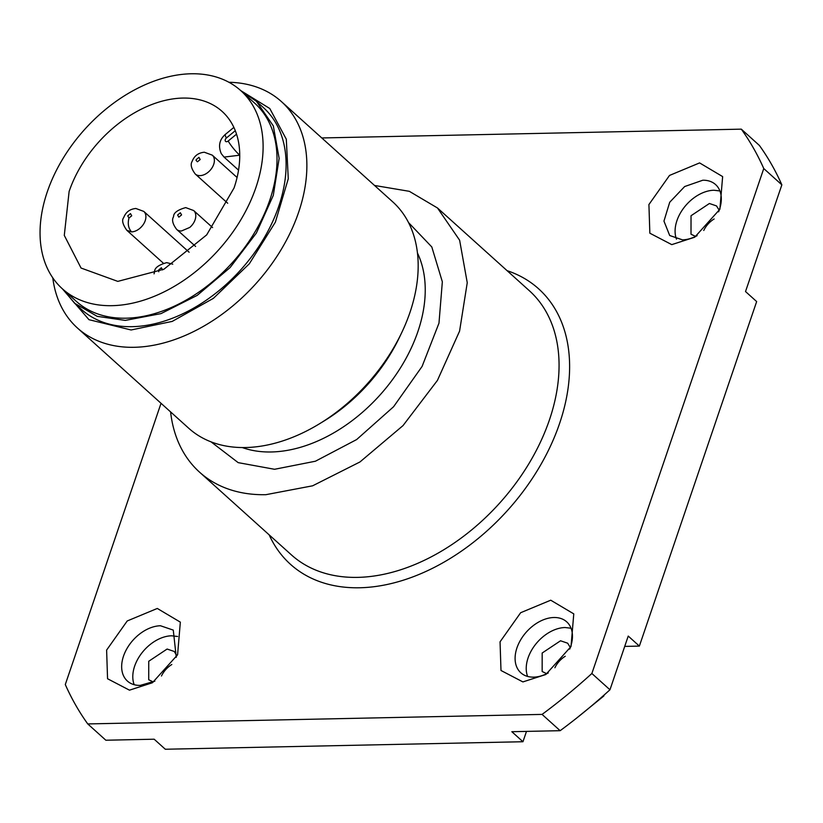 <?xml version="1.0" encoding="UTF-8"?>
<svg xmlns="http://www.w3.org/2000/svg" width="823" height="823" viewBox="0 0 823 823"><rect width="100%" height="100%" fill="white"/><g stroke="black" fill="none" stroke-linecap="round" stroke-linejoin="round"><path stroke-width="1.23" d="M321.783 137.955L741.307 129.149L759.392 145.434A444.42 300.241 132 0 1 781.85 184.836L745.525 291.548L756.656 301.568L639.368 646.096L624.719 646.405M741.307 129.149A444.42 300.241 132 0 1 763.765 168.55L591.871 673.492L609.956 689.777L628.237 636.076L639.368 646.096M609.956 689.777A444.42 300.241 132 0 1 560.154 730.69L511.834 731.709L522.965 741.729L165.3 749.239L154.168 739.208L105.848 740.227L87.752 723.931A444.42 300.241 132 0 1 65.295 684.541L161.041 403.301M676.485 239.154A34.288 23.157 132 0 1 683.975 207.674A34.288 23.157 132 0 1 713.922 190.247L719.909 190.946M527.625 676.444A34.288 23.157 132 0 1 535.115 644.954A34.288 23.157 132 0 1 565.051 627.527L571.049 628.227M134.19 684.695A34.288 23.157 132 0 1 141.679 653.205A34.288 23.157 132 0 1 171.616 635.788L177.603 636.477M240.779 90.623L269.779 108.513L286.311 139.21L288.266 178.776L275.376 222.159L249.307 263.802L213.394 298.348L172.233 321.402L131.104 329.982L88.966 319.684L62.332 288.77L76.272 301.321A133.326 90.077 -48 0 0 181.163 302.802A133.326 90.077 -48 0 0 269.81 200.061A133.326 90.077 -48 0 0 254.719 103.184L240.81 90.653A133.326 90.077 -48 0 0 135.918 89.172A133.326 90.077 -48 0 0 47.261 191.913A133.326 90.077 -48 0 0 62.353 288.791A133.326 90.077 -48 0 0 167.254 290.272A133.326 90.077 -48 0 0 255.902 187.531A133.326 90.077 -48 0 0 240.81 90.653M763.765 168.55L781.85 184.836M591.871 673.492A444.42 300.241 132 0 1 542.069 714.405L560.154 730.69M542.069 714.405L87.752 723.931M526.483 731.4L522.965 741.729M697.122 235.656A34.288 23.157 132 0 1 682.483 239.853L669.696 235.512L663.955 221.099L669.706 202.263L684.654 186.543L702.791 180.227A34.288 23.157 132 0 1 715.578 184.568A34.288 23.157 132 0 1 718.582 211.83M548.262 672.936A34.288 23.157 132 0 1 533.623 677.134A34.288 23.157 132 0 1 520.825 672.792A34.288 23.157 132 0 1 520.846 639.543A34.288 23.157 132 0 1 553.92 617.507A34.288 23.157 132 0 1 566.718 621.849A34.288 23.157 132 0 1 569.711 649.11M154.868 681.166L140.188 685.394A34.288 23.157 132 0 1 127.4 681.053A34.288 23.157 132 0 1 127.411 647.794A34.288 23.157 132 0 1 160.485 625.758L173.272 630.109L176.276 657.361M241.592 91.363L256.416 101.301L273.329 125.929L279.151 158.407L273.298 195.39L256.354 233.074L230.08 267.598L197.16 295.406L160.979 313.625L125.271 320.404L97.207 316.341L74.574 303.214L63.145 289.501M129.478 690.168L152.409 682.751L177.583 654.799L180.34 622.137L157.296 608.454L127.226 620.964L106.62 650.088L107.556 678.749L129.478 690.168M671.774 244.626L694.705 237.219L719.878 209.258L722.645 176.595L699.591 162.913L669.521 175.433L648.915 204.546L649.851 233.207L671.774 244.626M522.903 681.917L545.844 674.5L571.018 646.539L573.775 613.876L550.731 600.204L520.661 612.713L500.055 641.827L500.991 670.488L522.903 681.917M256.416 101.301L263.37 107.566A135.867 91.785 132 0 1 263.319 239.339A135.867 91.785 132 0 1 132.225 326.669A135.867 91.785 132 0 1 81.528 309.479L74.574 303.214M374.537 185.463L409.319 191.317L437.497 207.993L459.625 240.213L467.248 282.711L459.584 331.103L437.425 380.411L403.033 425.584L359.96 461.96L312.627 485.807L265.901 494.685A177.768 120.096 132 0 1 199.567 472.176A177.768 120.096 132 0 1 170.598 411.911M228.928 82.269A152.368 102.937 132 0 1 281.373 101.558A152.368 102.937 132 0 1 281.312 249.348A152.368 102.937 132 0 1 134.293 347.296A152.368 102.937 132 0 1 77.434 328.007A152.368 102.937 132 0 1 52.785 277.845M281.373 101.558L392.674 201.8A152.368 102.937 132 0 1 401.634 332.811A152.368 102.937 132 0 1 319.972 423.485A152.368 102.937 132 0 1 245.593 447.537A152.368 102.937 132 0 1 188.734 428.248L77.434 328.007M319.972 423.485L324.488 420.718A139.673 94.367 -48 0 0 399.34 337.595L401.634 332.811M189.125 252.229L143.788 211.408A12.695 8.58 -48 0 1 145.229 220.626A12.695 8.58 -48 0 1 131.536 231.88C128.367 228.3 127.524 223.681 128.974 218.033L131.721 215.78L130.487 213.62L127.74 215.873L128.974 218.033M719.189 210.246L716.514 205.915L709.405 203.497L691.032 215.739L691.011 234.216L695.61 236.427M570.329 647.526L567.654 643.195L560.545 640.778L542.172 653.02L542.151 671.496L546.75 673.708M176.894 655.787L174.219 651.456L167.11 649.038L148.737 661.27L148.716 679.747L153.304 681.958M576.1 718.51L603.815 696.001L604.164 694.982M171.822 664.511A19.042 12.87 -48 0 0 161.462 676.012M565.257 656.26A19.042 12.87 -48 0 0 554.897 667.762M714.127 218.969A19.042 12.87 -48 0 0 703.768 230.471M69.122 191.45L64.287 235.399L81.055 268.041L117.802 281.384L163.962 269.203L206.676 234.894L234.041 187.994A105.395 71.2 -48 0 0 222.107 111.414A105.395 71.2 -48 0 0 139.2 110.241A105.395 71.2 -48 0 0 69.122 191.45M507.091 270.664A185.391 125.24 132 0 1 550.587 445.85A185.391 125.24 132 0 1 359.651 587.766A185.391 125.24 132 0 1 269.162 534.857M437.497 207.993L529.323 290.694A177.768 120.096 132 0 1 529.24 463.112A177.768 120.096 132 0 1 357.727 577.376A177.768 120.096 132 0 1 291.393 554.877L199.567 472.176M408.547 222.591L431.808 246.962L442.342 281.785L438.978 323.151L422.096 366.42L393.579 406.737L356.637 439.564L315.425 461.219L274.553 469.285L238.176 462.639L211.069 441.869M417.467 253.042A135.867 91.785 132 0 1 392.365 379.804A135.867 91.785 132 0 1 271.353 451.971A135.867 91.785 132 0 1 242.281 447.558M195.607 246.458L176.667 229.401A12.695 8.58 -48 0 0 181.399 231.006L189.753 227.446A12.695 8.58 -48 0 0 195.102 219.762A12.695 8.58 -48 0 0 193.662 210.534L212.601 227.59M178.848 217.169L181.585 214.916L180.35 212.746L177.614 214.998L178.848 217.169M227.714 203.24L195.267 174.023A12.695 8.58 -48 0 0 200.01 175.628A12.695 8.58 -48 0 0 213.702 164.374A12.695 8.58 -48 0 0 214.392 160.32A12.695 8.58 -48 0 0 212.262 155.146L237.075 177.49M196.213 159.611L196.08 160.423L197.448 161.781L200.195 159.528L198.95 157.368L196.213 159.611M163.345 263.195L126.793 230.275L131.423 231.88M162.615 269.923L161.359 267.784L158.623 270.037L158.798 271.765M225.368 134.386A12.695 2.047 50.6 0 0 225.317 134.427A12.695 2.047 50.6 0 0 226.418 137.976L235.296 130.682M236.54 134.159L228.166 141.031A2.541 1.718 132 0 1 225.358 141.093A2.541 1.718 132 0 1 226.418 137.976M239.74 154.755L239.483 154.961A12.695 2.047 -129.4 0 1 233.29 148.284A12.695 2.047 -129.4 0 1 228.166 141.031M239.75 155.197L224.051 157.09L238.547 170.145M193.662 210.534L185.7 207.602C177.511 209.886 173.458 212.931 173.56 216.737C171.606 219.803 172.645 224.031 176.667 229.401M212.262 155.146L204.31 152.224C198.292 152.841 194.249 155.886 192.16 161.349C190.216 164.425 191.245 168.643 195.267 174.023M126.793 230.275C122.648 224.35 121.619 220.132 123.697 217.611C125.775 212.139 129.818 209.093 135.836 208.476L143.788 211.408M172.748 264.173L166.719 262.64C158.52 264.924 154.477 267.969 154.57 271.775L154.055 273.843M224.051 157.09L221.274 153.644C218.064 146.052 219.412 139.643 225.317 134.427L233.876 127.39"/></g></svg>
